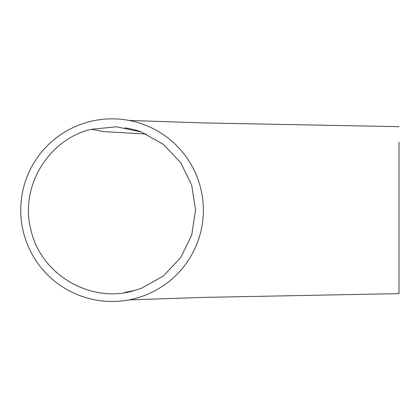 <?xml version="1.0" encoding="UTF-8"?>
<svg xmlns="http://www.w3.org/2000/svg" width="420" height="420" viewBox="0 0 420 420"><rect width="100%" height="100%" fill="white"/><g stroke="black" fill="none" stroke-linecap="round" stroke-linejoin="round"><path stroke-width="0.63" d="M91.392 129.281C47.932 139.178 19 187.898 31.185 230.827C41.06 274.297 89.849 303.214 132.704 291.039L141.503 288.272L163.433 275.961L180.689 257.628L191.735 235.001L195.536 209.984L191.678 185.115L180.605 162.514L163.259 144.254L141.267 131.969L116.54 126.782L91.392 129.281L104.118 131.628L146.402 134.09M399 142.154L399 293.638L203.579 297.397L128.914 299.891M134.642 298.625A91.303 91.303 0 0 0 143.934 124.604A91.303 91.303 0 0 0 23.578 232.754A91.303 91.303 0 0 0 134.642 298.625M141.503 288.272L132.704 291.039M134.463 290.519L125.186 292.31M399 126.672L203.522 122.918L128.909 120.425M144.16 295.638L142.396 296.268M141.267 131.969C137.235 130.064 123.212 127.334 125.223 128.011"/></g></svg>
